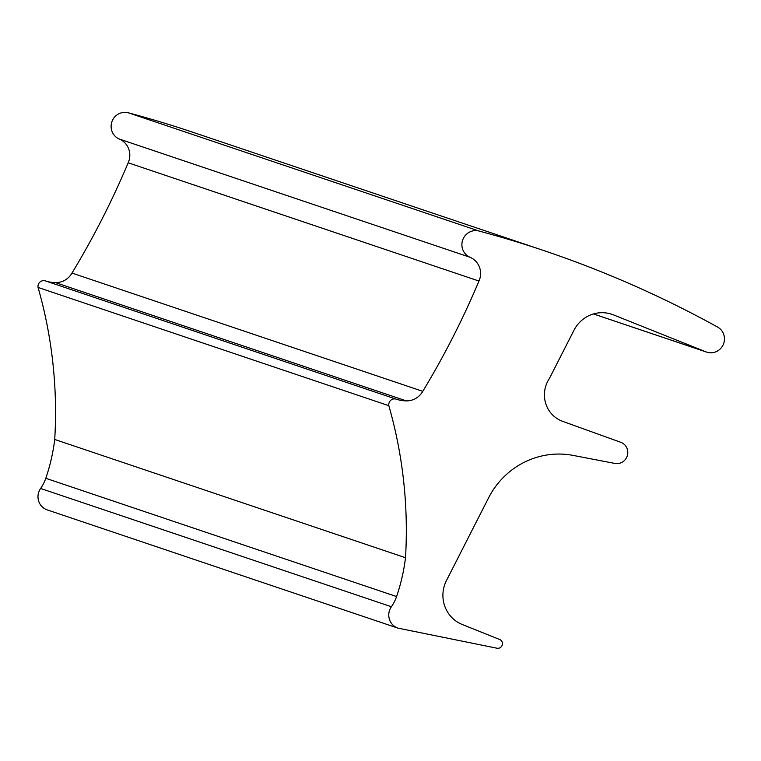 <?xml version="1.0" encoding="UTF-8"?>
<svg xmlns="http://www.w3.org/2000/svg" width="761" height="761" viewBox="0 0 761 761"><rect width="100%" height="100%" fill="white"/><g stroke="black" fill="none" stroke-linecap="round" stroke-linejoin="round"><path stroke-width="1.14" d="M478.964 281.047A17.874 17.389 108.6 0 0 470.051 257.285L119.268 139.025A13.907 13.527 -71.4 0 1 128.267 112.78A1120.81 1090.294 -71.4 0 1 193.246 132.395L544.029 250.654A1120.81 1090.294 108.6 0 1 717.604 327.059A13.727 13.356 -71.4 0 1 706.712 352.134A13.727 13.356 -71.4 0 1 706.037 351.886L613.356 314.845A31.943 31.077 108.6 0 0 611.796 314.274A31.943 31.077 108.6 0 0 574.003 330.207L549.404 378.474A28.671 27.891 108.6 0 0 562.693 421.366L620.767 442.293A11.006 10.711 108.6 0 1 614.888 463.439L573.214 455.42A79.867 77.689 108.6 0 0 488.581 497.846L446.479 580.491A31.943 31.077 108.6 0 0 462.269 624.515L500.091 639.668A4.595 4.471 108.6 0 1 497 648.22L397.946 628.129L47.163 509.87A14.079 13.698 -71.4 0 1 40.618 488.476L391.401 606.736A39.344 38.278 108.6 0 0 394.35 601.827A39.344 38.278 108.6 0 0 396.586 596.557A187.606 182.497 108.6 0 0 405.508 557.718A447.62 435.435 108.6 0 0 388.833 405.689L38.05 287.43A5.765 5.612 -71.4 0 1 45.403 280.904L396.186 399.164A36.148 35.158 108.6 0 0 406.269 400.885A18.854 18.34 108.6 0 0 422.774 391.335A827.502 804.967 108.6 0 0 452.862 337.256A827.502 804.967 108.6 0 0 478.964 281.047L128.19 162.787A827.502 804.967 108.6 0 1 102.079 218.997A827.502 804.967 108.6 0 1 71.991 273.075L422.774 391.335M405.508 557.718L54.725 439.458A187.606 182.497 -71.4 0 1 45.803 478.298A39.344 38.278 -71.4 0 1 43.567 483.568A39.344 38.278 -71.4 0 1 40.618 488.476M71.991 273.075A18.854 18.34 -71.4 0 1 55.486 282.626A36.148 35.158 -71.4 0 1 45.403 280.904M391.401 606.736A14.079 13.698 108.6 0 0 397.946 628.129M396.186 399.164A5.765 5.612 108.6 0 0 388.833 405.689M119.268 139.025A17.874 17.389 -71.4 0 1 128.19 162.787M54.725 439.458A447.62 435.435 108.6 0 0 38.05 287.43M470.051 257.285A13.907 13.527 -71.4 0 1 479.05 231.04L128.267 112.78M544.029 250.654A1120.81 1090.294 108.6 0 0 479.05 231.04M593.456 313.932L706.037 351.886M45.803 478.298L396.586 596.557M55.486 282.626L406.269 400.885M610.208 313.789L613.356 314.845M593.428 313.941L706.712 352.134"/></g></svg>
